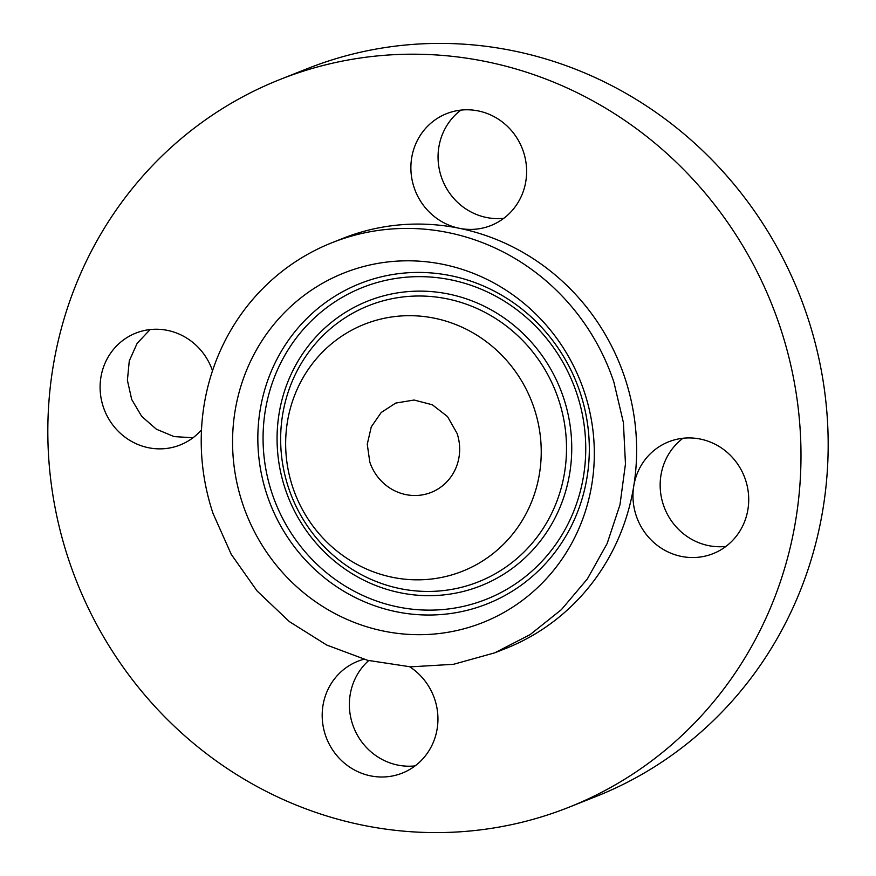 <?xml version="1.0" encoding="UTF-8"?>
<svg xmlns="http://www.w3.org/2000/svg" width="876" height="876" viewBox="0 0 876 876"><rect width="100%" height="100%" fill="white"/><g stroke="black" fill="none" stroke-linecap="round" stroke-linejoin="round"><path stroke-width="1.31" d="M212.507 370.778A60.17 57.509 -111.6 0 0 138.934 331.982A60.17 57.509 -111.6 0 0 135.769 333.132A60.17 57.509 -111.6 0 0 103.894 408.621A60.17 57.509 -111.6 0 0 177.007 446.125A60.17 57.509 -111.6 0 0 180.16 444.975A60.17 57.509 -111.6 0 0 201.491 429.853M150.103 329.573L137.116 343.381L129.276 360.912L127.403 380.304L131.707 399.478L141.715 416.385L156.377 429.207L174.116 436.598L193.027 437.748M780.056 326.868A391.506 374.194 -111.6 0 0 279.981 79.508A391.506 374.194 -111.6 0 0 68.755 559.917A391.506 374.194 -111.6 0 0 568.831 807.289A391.506 374.194 -111.6 0 0 780.056 326.868M414.096 187.508A60.17 57.509 -111.6 0 0 459.243 228.275A60.17 57.509 -111.6 0 0 490.943 225.526A60.17 57.509 -111.6 0 0 523.41 151.69A60.17 57.509 -111.6 0 0 446.552 113.672A60.17 57.509 -111.6 0 0 414.096 187.508M494.83 652.806L505.791 648.459A220.621 210.864 -111.6 0 0 633.753 486.092A60.17 57.509 -111.6 0 0 709.878 554.804A60.17 57.509 -111.6 0 0 713.042 553.665A60.17 57.509 -111.6 0 0 744.918 478.165A60.17 57.509 -111.6 0 0 671.804 440.672A60.17 57.509 -111.6 0 0 668.651 441.811A60.17 57.509 -111.6 0 0 633.753 486.092A220.621 210.864 -111.6 0 0 624.829 377.731A220.621 210.864 -111.6 0 0 459.243 228.275A220.621 210.864 -111.6 0 0 343.02 238.338L332.059 242.685A220.621 210.864 -111.6 0 0 213.021 513.413L231.275 554.377L257.062 590.939L289.321 621.577L326.704 645.032L367.668 660.329L410.526 666.844L453.505 664.304L494.83 652.806L530.21 634.542L561.428 609.608L587.38 578.916L607.134 543.558L619.978 504.773L625.464 463.962L623.405 422.571L613.868 382.078A220.621 210.864 -111.6 0 0 332.059 242.685M363.803 659.289A60.17 57.509 -111.6 0 0 357.868 661.26A60.17 57.509 -111.6 0 0 325.401 735.095A60.17 57.509 -111.6 0 0 402.259 773.114A60.17 57.509 -111.6 0 0 434.726 699.278A60.17 57.509 -111.6 0 0 409.727 666.811M568.831 807.289L596.019 796.492A391.506 374.194 -111.6 0 0 807.245 316.083A391.506 374.194 -111.6 0 0 307.169 68.711L279.981 79.508M368.676 660.592A60.17 57.509 -111.6 0 0 352.59 724.31A60.17 57.509 -111.6 0 0 415.125 765.887M682.973 438.252A60.17 57.509 -111.6 0 0 664.577 508.157A60.17 57.509 -111.6 0 0 725.908 546.427M460.875 110.113A60.17 57.509 -111.6 0 0 441.274 176.722A60.17 57.509 -111.6 0 0 503.81 218.288M555.8 567.593A188.055 179.733 -111.6 0 0 525.053 304.279A188.055 179.733 -111.6 0 0 271.089 327.898A188.055 179.733 -111.6 0 0 301.837 591.212A188.055 179.733 -111.6 0 0 555.8 567.593M457.097 433.445L447.505 416.56L432.339 404.778L414.074 400.025L395.711 403.08L381.213 412.486L371.26 426.875L367.263 444.22L369.792 462.046A48.06 45.935 -111.6 0 0 431.167 492.411A48.06 45.935 -111.6 0 0 457.097 433.445M312.874 363.08A132.856 126.976 -111.6 0 0 334.588 549.11A132.856 126.976 -111.6 0 0 514.015 532.422A132.856 126.976 -111.6 0 0 492.29 346.392A132.856 126.976 -111.6 0 0 312.874 363.08M293.142 333.909A172.309 164.688 68.4 0 1 525.841 312.261A172.309 164.688 68.4 0 1 554.015 553.544A172.309 164.688 68.4 0 1 321.306 575.182A172.309 164.688 68.4 0 1 293.142 333.909M297.435 336.493A167.732 160.319 68.4 0 1 523.957 315.426A167.732 160.319 68.4 0 1 551.376 550.292A167.732 160.319 68.4 0 1 324.854 571.36A167.732 160.319 68.4 0 1 297.435 336.493M540.361 541.018A153.169 146.401 68.4 0 1 333.493 560.257A153.169 146.401 68.4 0 1 308.451 345.779A153.169 146.401 68.4 0 1 515.318 326.54A153.169 146.401 68.4 0 1 540.361 541.018M536.068 538.422A148.591 142.021 68.4 0 1 335.388 557.092A148.591 142.021 68.4 0 1 311.09 349.02A148.591 142.021 68.4 0 1 511.77 330.361A148.591 142.021 68.4 0 1 536.068 538.422"/></g></svg>
